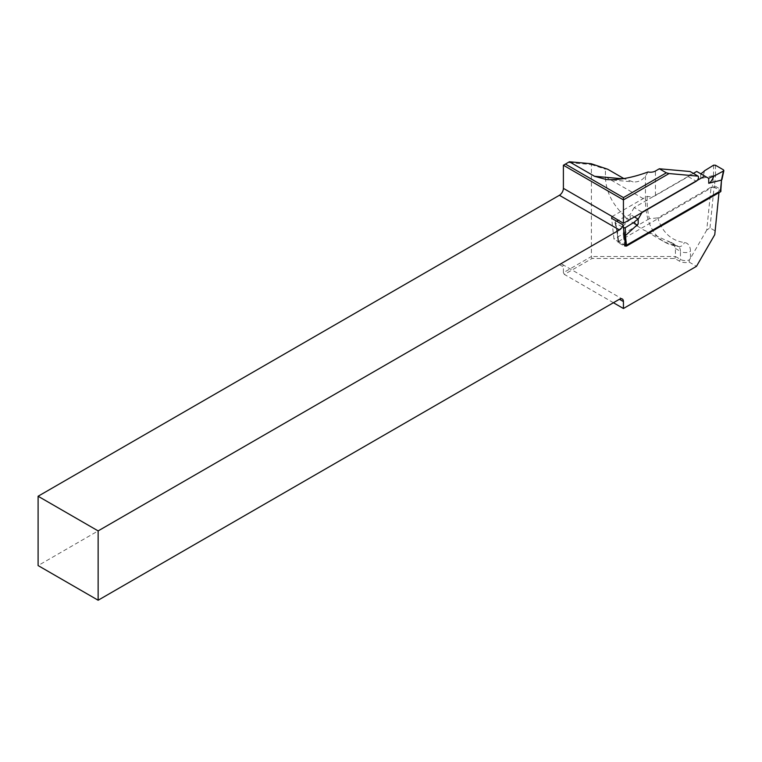 <?xml version="1.0" encoding="UTF-8"?>
<svg xmlns="http://www.w3.org/2000/svg" width="762" height="762" viewBox="0 0 762 762"><rect width="100%" height="100%" fill="white"/><g stroke="black" fill="none" stroke-linecap="round" stroke-linejoin="round"><path stroke-width="0.57" stroke-dasharray="3.81 2.86" d="M563.394 165.24L568.128 162.506L591.407 164.582L591.407 256.518L563.394 272.691L563.394 266.91A5.658 3.267 120 0 0 562.223 264.319A5.658 3.267 120 0 0 559.394 264.605L38.1 565.566M706.765 230.029L690.467 258.261L690.467 251.374A17.688 10.211 120 0 0 684.428 242.497A84.896 49.016 -60 0 1 657.835 217.875L711.06 187.147L706.765 230.029L709.984 227.914L714.985 230.8L714.766 234.658M611.924 216.656L647.167 196.301A7.077 4.086 180 0 0 655.444 195.567L688.248 176.632A3.181 1.838 120 0 0 690.229 174.136A3.181 1.838 120 0 0 690.143 171.526M613.42 302.724L564.394 274.425L591.998 258.489L674.865 258.489L679.456 261.137A8.487 4.905 0 0 0 689.134 262.09L689.372 259.918A7.077 4.086 180 0 1 680.456 259.404L675.456 256.518L675.361 247.507L672.684 243.469L643.519 229.895C618.696 215.094 606 197.396 605.419 176.794L605.419 169.174L607.695 169.231M689.134 262.09L696.478 266.329M689.372 259.918L690.467 258.261M709.984 227.914L714.07 187.138L719.071 190.024L714.985 230.8M563.394 272.691L564.394 274.425M648.062 171.974L645.443 176.032C642.376 180.327 638.28 182.289 633.155 181.899L623.868 178.575M647.167 196.301L647.167 200.635A91.65 52.911 120 0 0 649.376 218.713L657.835 217.875M591.407 164.582L605.419 169.174M674.865 258.489L675.456 256.518L591.407 256.518L591.998 258.489M625.488 245.793L613.981 239.154L611.619 218.303M649.376 218.713L613.981 239.154M719.061 191.767L719.071 190.024M714.07 187.138L711.06 187.147M591.131 163.716L591.541 164.544M569.395 161.773L568.128 162.506M693.363 173.393L634.184 207.559L642.185 212.179M720.9 189.805L720.481 189.262L720.481 190.662L714.48 187.195L714.48 185.795L712.48 185.718L712.48 187.195A1.419 0.819 180 0 1 714.48 187.195M721.919 179.661L721.509 179.003L720.481 189.262L714.48 185.795L715.508 175.536L713.508 175.47L712.48 185.718M720.481 190.662A1.419 0.819 180 0 1 720.9 191.233M626.431 246.116A1.419 0.819 180 0 1 624.43 246.116L624.43 244.716L625.383 244.935M618.42 242.649A1.419 0.819 180 0 1 618.011 242.068A1.419 0.819 180 0 1 618.42 241.497L618.42 240.02L618.42 242.649L624.43 246.116M618.42 241.497L712.48 187.195M708.727 178.384L696.716 171.45M700.716 173.765L700.716 178.66L713.508 175.47M713.642 165.144L713.489 175.479M704.498 170.802C703.497 175.631 702.24 178.251 700.716 178.66M634.184 207.559L630.184 214.484A21.222 12.259 180 0 1 625.05 216.665C626.945 219.827 628.66 220.732 630.184 219.38L616.991 231.667L618.42 241.249L624.43 244.716L623.402 235.649L624.364 235.896M715.508 175.536L715.47 165.24A1.419 0.6 -0.2 0 0 713.451 165.259M721.509 179.003L723.49 169.869A1.419 0.81 -167.8 0 1 723.881 170.583A1.419 0.81 -167.8 0 1 723.881 170.602A1.419 0.81 -167.8 0 1 723.871 170.64L723.576 170.964M630.184 219.38L630.184 214.484L634.432 216.941M616.629 221.199L615.258 221.942L615.41 222.999L623.43 227.628M618.42 240.02L617.401 230.953L615.258 221.942L617.401 232.181M625.05 216.665L618.268 220.323M615.448 221.837A1.419 0.8 -12.2 0 0 615.02 222.58A1.419 0.8 -12.2 0 0 615.029 222.59A1.419 0.8 -12.2 0 0 615.41 222.999M655.444 195.567L655.444 171.021M675.456 248.479L680.456 251.374L680.456 259.404L679.456 261.137M668.207 241.068L676.837 246.05A10.611 6.125 -60 0 1 678.266 246.517A10.611 6.125 -60 0 1 680.456 251.374A7.077 4.086 0 0 0 690.467 251.374M559.394 264.605L563.394 266.91M645.443 176.032L645.443 199.901A91.973 53.102 120 0 0 664.493 242.002A91.973 53.102 120 0 0 676.837 246.05A7.077 5.61 -83.1 0 0 678.58 246.631A7.077 5.61 -83.1 0 0 684.428 242.497M605.419 176.794L645.443 199.901A7.077 4.086 -0 0 0 647.167 200.635M688.248 176.632L696.249 181.251M622.506 178.784L624.554 178.975M623.402 235.649L623.43 227.695M671.065 242.354L678.58 246.631L664.493 242.002L643.519 229.895M562.223 264.319L622.259 298.98M606.181 179.489L633.155 181.899M618.011 240.64L618.011 242.068M618.011 240.725L616.991 231.658M615.02 222.561L617.001 231.724"/><path stroke-width="1.14" d="M38.1 496.243L38.1 565.566L98.136 600.227L98.136 530.904L38.1 496.243L559.394 195.282A5.658 3.267 120 0 0 563.394 188.347L563.394 165.24L623.43 199.901L623.43 223.295L696.249 181.251A3.181 1.838 120 0 0 698.23 178.756A3.181 1.838 120 0 0 698.144 176.155L669.065 173.555L623.43 199.901L623.43 197.587L666.331 172.822L669.065 173.555M98.136 600.227L619.42 299.256A5.658 3.267 -60 0 1 622.259 298.98A5.658 3.267 -60 0 1 623.43 301.571L623.43 308.505L696.478 266.329L714.766 234.658L719.061 191.767L625.488 245.793L623.126 224.952A5.658 3.267 -60 0 1 619.42 229.943L98.136 530.904M623.868 178.575L607.695 169.231L591.131 163.716L569.395 161.773L594.541 176.289L606.181 179.489C618.058 180.365 632.022 177.86 648.062 171.974A7.077 4.086 180 0 0 655.444 171.021L659.321 168.773L690.143 171.526L698.144 176.155M659.321 168.773L666.331 172.822M569.395 161.773L565.394 164.087L623.43 197.587M623.43 308.505L613.42 302.724M623.126 224.952L611.619 218.303A5.658 3.267 120 0 0 611.924 216.36L623.43 223.295M565.394 164.087L563.394 165.24M634.432 216.941L638.185 219.113L642.185 212.179L704.726 176.07L696.716 171.45L693.363 173.393M720.481 191.814L720.481 190.348L720.9 189.814L720.9 191.233A1.419 0.819 180 0 1 720.481 191.814L626.431 246.116L626.431 244.64L625.383 244.935M704.726 176.07L708.727 178.384A21.222 12.259 180 0 1 713.851 176.203L723.643 170.926L723.49 169.869L715.47 165.24L713.642 165.144L704.498 170.802A21.222 12.259 180 0 1 700.716 173.765M720.481 190.348L721.509 180.089L708.727 183.28C710.241 182.88 711.956 180.518 713.851 176.203M625.326 227.686L625.45 227.619A1.419 1.01 -179.8 0 1 623.43 227.638L625.269 227.724L634.403 222.075C635.413 224.714 636.67 225.362 638.185 223.999L625.402 235.582L626.431 244.64M721.509 180.089L720.89 189.862M721.909 179.68L723.871 170.631A1.419 0.81 -167.8 0 1 723.452 171.031L721.49 180.099M625.421 235.563L625.269 227.724M634.403 222.075A21.222 12.259 180 0 1 638.185 219.113L638.185 223.999M618.268 220.323L616.629 221.199M624.364 235.896L625.402 235.582M619.42 299.256L623.43 301.571M563.394 188.347L611.924 216.36M559.394 195.282L619.42 229.943M594.541 176.289L622.506 178.784M708.727 178.384L708.727 183.28"/></g></svg>
